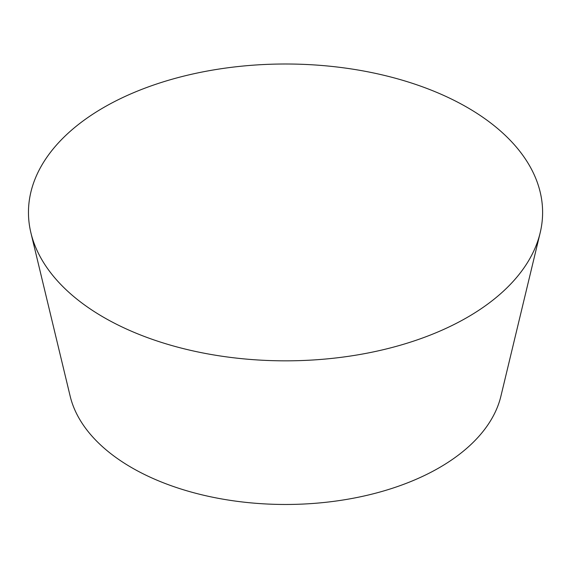 <?xml version="1.0" encoding="UTF-8"?>
<svg xmlns="http://www.w3.org/2000/svg" width="570" height="570" viewBox="0 0 570 570"><rect width="100%" height="100%" fill="white"/><g stroke="black" fill="none" stroke-linecap="round" stroke-linejoin="round"><path stroke-width="0.85" d="M467.315 107.466A257.077 148.421 0 0 0 171.029 79.536A257.077 148.421 0 0 0 30.901 232.816A257.077 148.421 0 0 0 103.754 317.369A257.077 148.421 0 0 0 367.315 353.129A257.077 148.421 0 0 0 540.168 232.816A257.077 148.421 0 0 0 467.315 107.466M30.901 232.816L70.167 396.193A217.434 125.535 0 0 0 131.784 467.706A217.434 125.535 0 0 0 354.704 497.952A217.434 125.535 0 0 0 500.902 396.193L540.168 232.816"/></g></svg>
